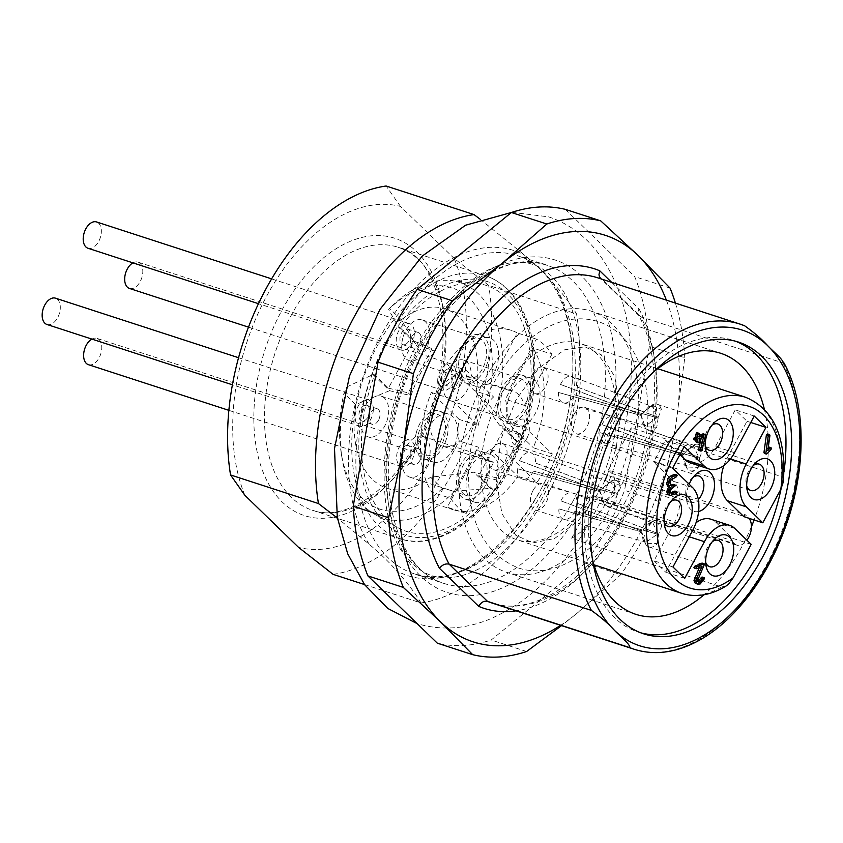 <?xml version="1.0" encoding="UTF-8"?>
<svg xmlns="http://www.w3.org/2000/svg" width="843" height="843" viewBox="0 0 843 843"><rect width="100%" height="100%" fill="white"/><g stroke="black" fill="none" stroke-linecap="round" stroke-linejoin="round"><path stroke-width="0.63" stroke-dasharray="4.21 3.16" d="M751.44 526.664A137.251 83.552 -72 0 1 742.314 545.864A137.251 83.552 -72 0 1 704 594.768M592.46 559.33A137.251 83.552 -72 0 1 653.293 372.248M764.348 409.203A137.251 83.552 -72 0 1 754.116 519.973M612.745 503.724A137.251 83.552 -72 0 1 506.285 572.197A137.251 83.552 -72 0 1 469.266 415.841A137.251 83.552 -72 0 1 591.175 311.151A137.251 83.552 -72 0 1 612.745 503.724M479.973 219.085L524.82 255.355C536.106 264.871 545.189 273.68 552.081 281.773C562.597 293.417 570.764 304.154 576.58 313.986L488.677 285.398L454.166 258.443A178.021 108.378 -72 0 1 432.575 457.391A178.021 108.378 -72 0 1 298.58 547.392M364.524 584.568L420.994 602.935C415.188 593.114 407.021 582.376 396.495 570.722C389.614 562.629 380.53 553.83 369.245 544.304L337.411 518.055M420.994 602.935A201.161 122.456 108 0 0 576.58 313.986M244.913 495.357A178.021 108.378 -72 0 1 266.504 296.42A178.021 108.378 -72 0 1 400.488 206.419L454.166 258.443M783.484 362.121L783.716 362.954L783.042 363.006L640.764 316.736L602.366 279.518L744.643 325.788M585.379 563.156L620.785 574.663L576.233 613.915A213.732 130.107 108 0 0 674.927 430.625L659.985 501.859L624.589 490.341A226.303 137.767 -72 0 1 585.379 563.156L491.206 640.006A226.303 137.767 -72 0 1 437.306 643.167M659.985 501.859A226.303 137.767 -72 0 1 620.785 574.663M670.08 288.106L634.684 276.599A226.303 137.767 -72 0 1 649.373 346.241L684.779 357.748L674.927 430.625A213.732 130.107 108 0 0 666.36 300.129M675.401 303.069A226.303 137.767 -72 0 1 684.779 357.748M565.295 209.338L634.684 276.599M649.373 346.241L624.589 490.341M560.606 625.337A213.732 130.107 108 0 0 576.233 613.915L561.522 625.632M526.601 651.513L491.206 640.006M400.488 206.419L386.136 186.008M333.09 574.346A201.161 122.456 108 0 0 488.677 285.398M640.754 632.808A153.384 93.373 -72 0 1 637.888 631.955A153.384 93.373 -72 0 1 596.517 457.222A153.384 93.373 -72 0 1 732.746 340.235A153.384 93.373 -72 0 1 735.57 341.236M783.979 471.954A153.384 93.373 -72 0 1 781.071 488.835M517.908 441.901L504.135 428.56L478.75 475.705L492.523 489.045A129.285 78.705 -72 0 1 397.064 527.191A129.285 78.705 -72 0 1 374.671 374.819L388.444 388.17L413.829 341.025L400.056 327.674A129.285 78.705 -72 0 1 476.369 283.311A129.285 78.705 -72 0 1 517.908 441.901L515.874 440.931L496.169 413.734L487.907 403.734L476.211 392.406A94.29 57.398 108 0 0 445.093 308.823A94.29 57.398 108 0 0 401.31 319.803L415.114 343.27L398.454 327.126L400.056 327.674M478.75 475.705L498.508 480.405L522.312 436.2L504.135 428.56M413.829 341.025L432.006 348.665L434.851 351.426L415.114 343.27M388.444 388.17L408.202 392.87L432.006 348.665M611.649 282.342L638.983 308.833L637.772 312.363L638.077 314.281L640.764 316.736A170.981 104.089 108 0 1 626.507 514.304A170.981 104.089 108 0 1 492.059 603.04C524.072 614.431 569.204 593.588 603.209 546.707C653.81 480.91 669.816 369.266 638.214 314.597M602.039 279.402L597.813 277.842A170.981 104.089 108 0 1 602.366 279.518L601.185 278.938M437.686 381.036A13.825 8.419 108 0 0 442.48 390.225A13.825 8.419 108 0 0 454.767 379.677A13.825 8.419 108 0 0 451.037 363.923A13.825 8.419 108 0 0 437.686 381.036M441.395 379.413A8.177 4.974 -72 0 1 449.287 369.308A8.177 4.974 -72 0 1 451.49 378.612A8.177 4.974 -72 0 1 444.229 384.851A8.177 4.974 -72 0 1 441.395 379.413M461.005 384.166A8.177 4.974 -72 0 1 454.662 388.244A8.177 4.974 -72 0 1 451.827 382.806A8.177 4.974 -72 0 1 459.72 372.701A8.177 4.974 -72 0 1 461.005 384.166M129.464 288.443A13.825 8.419 108 0 0 142.815 271.33A13.825 8.419 108 0 0 138.02 262.141A13.825 8.419 108 0 0 132.931 262.858M373.323 409.171A13.825 8.419 108 0 0 368.517 399.972A13.825 8.419 108 0 0 356.231 410.52A13.825 8.419 108 0 0 359.961 426.273A13.825 8.419 108 0 0 373.323 409.171M369.603 410.783A8.177 4.974 -72 0 1 361.71 420.899A8.177 4.974 -72 0 1 359.508 411.584A8.177 4.974 -72 0 1 366.768 405.357A8.177 4.974 -72 0 1 369.603 410.783M378.486 420.214A8.177 4.974 -72 0 1 372.153 424.292A8.177 4.974 -72 0 1 369.94 414.977A8.177 4.974 -72 0 1 377.2 408.75A8.177 4.974 -72 0 1 380.035 414.176A8.177 4.974 -72 0 1 378.486 420.214M46.955 324.481A13.825 8.419 108 0 0 60.306 307.379A13.825 8.419 108 0 0 55.501 298.18M405.335 349.697A13.825 8.419 108 0 0 414.103 336.188A13.825 8.419 108 0 0 409.572 323.733A13.825 8.419 108 0 0 397.285 334.281A13.825 8.419 108 0 0 401.015 350.035A13.825 8.419 108 0 0 405.335 349.697M405.314 344.46A8.177 4.974 -72 0 1 402.764 344.661A8.177 4.974 -72 0 1 400.562 335.345A8.177 4.974 -72 0 1 407.822 329.118A8.177 4.974 -72 0 1 410.499 336.473A8.177 4.974 -72 0 1 405.314 344.46M419.54 343.976A8.177 4.974 -72 0 1 415.747 347.853A8.177 4.974 -72 0 1 413.196 348.054A8.177 4.974 -72 0 1 410.994 338.738A8.177 4.974 -72 0 1 418.254 332.511A8.177 4.974 -72 0 1 419.54 343.976M87.999 248.253A13.825 8.419 108 0 0 92.319 247.905A13.825 8.419 108 0 0 101.086 234.396A13.825 8.419 108 0 0 96.555 221.951M405.673 440.51A13.825 8.419 108 0 0 396.895 454.008A13.825 8.419 108 0 0 401.437 466.464A13.825 8.419 108 0 0 413.713 455.915A13.825 8.419 108 0 0 409.983 440.162A13.825 8.419 108 0 0 405.673 440.51M405.683 445.747A8.177 4.974 -72 0 1 408.233 445.547A8.177 4.974 -72 0 1 410.436 454.851A8.177 4.974 -72 0 1 403.186 461.089A8.177 4.974 -72 0 1 400.499 453.724A8.177 4.974 -72 0 1 405.683 445.747M419.951 460.404A8.177 4.974 -72 0 1 413.618 464.482A8.177 4.974 -72 0 1 410.941 457.117A8.177 4.974 -72 0 1 416.115 449.14A8.177 4.974 -72 0 1 418.665 448.94A8.177 4.974 -72 0 1 419.951 460.404M88.42 364.682A13.825 8.419 108 0 0 92.73 364.334A13.825 8.419 108 0 0 101.508 350.825A13.825 8.419 108 0 0 96.966 338.37A13.825 8.419 108 0 0 92.656 338.717A13.825 8.419 108 0 0 91.887 339.097M508.308 399.814A25.142 15.311 108 0 0 515.811 425.978A25.142 15.311 108 0 0 538.15 406.8A25.142 15.311 108 0 0 531.364 378.149A25.142 15.311 108 0 0 508.308 399.814M498.824 396.737A25.142 15.311 108 0 0 506.327 422.891A25.142 15.311 108 0 0 528.656 403.713A25.142 15.311 108 0 0 521.88 375.061A25.142 15.311 108 0 0 498.824 396.737M527.096 400.889A21.37 13.014 108 0 0 520.711 378.655A21.37 13.014 108 0 0 501.111 397.074A21.37 13.014 108 0 0 507.497 419.298A21.37 13.014 108 0 0 527.096 400.889M444.208 378.56A21.37 13.014 108 0 0 450.584 400.794A21.37 13.014 108 0 0 469.562 384.492A21.37 13.014 108 0 0 463.798 360.151A21.37 13.014 108 0 0 444.208 378.56M467.254 476.053A25.142 15.311 108 0 0 474.767 502.207A25.142 15.311 108 0 0 497.096 483.028A25.142 15.311 108 0 0 490.32 454.388A25.142 15.311 108 0 0 467.254 476.053M457.77 472.965A25.142 15.311 108 0 0 465.283 499.13A25.142 15.311 108 0 0 487.612 479.952A25.142 15.311 108 0 0 480.826 451.3A25.142 15.311 108 0 0 457.77 472.965M486.042 477.127A21.37 13.014 108 0 0 479.667 454.893A21.37 13.014 108 0 0 460.067 473.302A21.37 13.014 108 0 0 466.442 495.536A21.37 13.014 108 0 0 486.042 477.127M403.154 454.798A21.37 13.014 108 0 0 409.529 477.033A21.37 13.014 108 0 0 428.518 460.731A21.37 13.014 108 0 0 422.754 436.379A21.37 13.014 108 0 0 403.154 454.798M466.843 359.624A25.142 15.311 108 0 0 474.346 385.788A25.142 15.311 108 0 0 496.675 366.61A25.142 15.311 108 0 0 489.899 337.959A25.142 15.311 108 0 0 466.843 359.624M457.359 356.547A25.142 15.311 108 0 0 464.862 382.701A25.142 15.311 108 0 0 487.191 363.523A25.142 15.311 108 0 0 480.415 334.871A25.142 15.311 108 0 0 457.359 356.547M485.621 360.699A21.37 13.014 108 0 0 479.245 338.464A21.37 13.014 108 0 0 459.646 356.884A21.37 13.014 108 0 0 466.031 379.108A21.37 13.014 108 0 0 485.621 360.699M402.733 338.37A21.37 13.014 108 0 0 409.118 360.604A21.37 13.014 108 0 0 428.096 344.302A21.37 13.014 108 0 0 422.332 319.95A21.37 13.014 108 0 0 402.733 338.37M425.789 435.863A25.142 15.311 108 0 0 433.302 462.017A25.142 15.311 108 0 0 455.631 442.838A25.142 15.311 108 0 0 448.845 414.198A25.142 15.311 108 0 0 425.789 435.863M416.305 432.775A25.142 15.311 108 0 0 423.808 458.94A25.142 15.311 108 0 0 446.147 439.761A25.142 15.311 108 0 0 439.361 411.11A25.142 15.311 108 0 0 416.305 432.775M444.577 436.927A21.37 13.014 108 0 0 438.202 414.703A21.37 13.014 108 0 0 418.602 433.112A21.37 13.014 108 0 0 424.977 455.346A21.37 13.014 108 0 0 444.577 436.927M361.689 414.608A21.37 13.014 108 0 0 368.064 436.843A21.37 13.014 108 0 0 387.053 420.541A21.37 13.014 108 0 0 381.289 396.189A21.37 13.014 108 0 0 361.689 414.608M471.174 427.601A37.092 22.582 -72 0 1 442.406 446.105A37.092 22.582 -72 0 1 432.406 403.85A37.092 22.582 -72 0 1 465.347 375.556A37.092 22.582 -72 0 1 471.174 427.601M474.809 456.031L493.787 462.206L466.232 513.376A94.29 57.398 -72 0 1 450.668 498.297L431.7 492.133L459.256 440.952A37.092 22.582 108 0 1 459.182 419.414L478.15 425.578L450.31 398.602A94.29 57.398 -72 0 1 465.715 369.993L446.748 363.828L474.577 390.804A37.092 22.582 108 0 1 489.846 384.134L508.814 390.309L536.38 339.128A94.29 57.398 -72 0 1 551.933 354.208L532.966 348.043L505.41 399.213A37.092 22.582 108 0 1 505.484 420.762L524.451 426.927A37.092 22.582 -72 0 1 518.603 443.018A37.092 22.582 -72 0 1 509.056 455.536L490.078 449.361A37.092 22.582 108 0 1 474.809 456.031L447.254 507.212A94.29 57.398 108 0 0 453.176 509.752A94.29 57.398 108 0 0 517.918 476.348L490.078 449.361M493.787 462.206A37.092 22.582 -72 0 1 489.836 461.521A37.092 22.582 -72 0 1 478.223 447.127L459.256 440.952M478.15 425.578A37.092 22.582 -72 0 1 493.555 396.979L474.577 390.804M508.814 390.309A37.092 22.582 -72 0 1 512.776 390.983A37.092 22.582 -72 0 1 524.378 405.388L505.41 399.213M489.846 384.134L517.402 332.964A94.29 57.398 108 0 0 511.49 330.414A94.29 57.398 108 0 0 446.748 363.828M536.38 339.128L517.402 332.964M551.933 354.208L524.378 405.388M459.182 419.414L431.342 392.427A94.29 57.398 108 0 0 431.7 492.133M450.31 398.602L431.342 392.427M450.668 498.297L478.223 447.127M466.232 513.376L447.254 507.212M524.451 426.927L552.291 453.913A94.29 57.398 -72 0 1 536.886 482.512L509.056 455.536M465.715 369.993L493.555 396.979M536.886 482.512L517.918 476.348M408.202 392.87L411.047 395.63L389.571 390.709L372.912 374.566L346.926 386.905A123.816 75.375 108 0 0 341.995 457.939A123.816 75.375 108 0 0 374.408 514.125A123.816 75.375 108 0 0 454.482 491.153L442.248 488.519L430.562 477.191L473.661 472.217L495.663 477.644L498.508 480.405M454.482 491.153L490.331 488.371L473.661 472.217M515.874 440.931L499.204 424.777L476.211 392.406M401.31 319.803L389.614 308.464L388.612 309.486L398.454 327.126M487.907 403.734A116.376 70.844 -72 0 0 469.667 298.696A116.376 70.844 -72 0 0 389.614 308.464L388.612 309.486A123.816 75.375 108 0 1 391.099 306.926A123.816 75.375 108 0 1 450.352 280.55L476.369 283.311M389.571 390.709L355.651 404.587L343.965 393.26L346.926 386.905M372.912 374.566L374.671 374.819M499.204 424.777L519.467 433.439L522.312 436.2M490.331 488.371L492.523 489.045M442.248 488.519A116.376 70.844 -72 0 1 341.162 452.649A116.376 70.844 -72 0 1 343.965 393.26M355.651 404.587A94.29 57.398 108 0 0 386.779 488.16A94.29 57.398 108 0 0 430.562 477.191M496.169 413.734A123.816 75.375 108 0 0 450.352 280.55M552.291 453.913L533.324 447.738A94.29 57.398 108 0 0 532.966 348.043M411.047 395.63A94.29 57.398 -72 0 1 414.271 386.874A94.29 57.398 -72 0 1 434.851 351.426M519.467 433.439A94.29 57.398 -72 0 1 495.663 477.644M505.484 420.762L533.324 447.738M699.806 457.464L618.003 427.001A13.825 8.419 -72 0 0 613.441 416.748L693.989 446.832L690.154 446.895L683.009 454.999L686.497 450.952L694.105 445.599L702.82 449.572L699.806 457.464L698.605 457.096L693.989 446.843M702.82 449.572A13.825 8.419 108 0 0 698.552 444.419A13.825 8.419 108 0 0 690.312 447.728M753.41 465.399A13.825 8.419 108 0 0 751.629 466.896A13.825 8.419 108 0 0 748.584 471.068A13.825 8.419 108 0 0 746.139 483.756A13.825 8.419 108 0 0 746.708 486.011M682.567 454.746L601.965 424.64L683.009 454.999M601.965 424.64A13.825 8.419 -72 0 1 602.503 423.576A13.825 8.419 -72 0 1 613.23 416.674A13.825 8.419 -72 0 1 613.441 416.748M574.051 414.313A13.825 8.419 108 0 0 572.091 419.34A13.825 8.419 108 0 0 576.222 433.724A13.825 8.419 108 0 0 588.509 423.175A13.825 8.419 108 0 0 584.779 407.422A13.825 8.419 108 0 0 574.051 414.313M685.728 465.568A13.825 8.419 108 0 0 689.995 470.721A13.825 8.419 108 0 0 698.236 467.401L686.592 467.001L682.809 455.747L599.91 432.649A13.825 8.419 -72 0 0 604.684 442.975A13.825 8.419 -72 0 0 604.895 443.039A13.825 8.419 -72 0 0 615.948 435.009L699.616 458.213L615.948 435.009M699.606 458.213L698.236 467.401M652.935 523.082L657.551 533.334L658.762 533.703L576.949 503.229A13.825 8.419 -72 0 0 572.397 492.976L652.946 523.071L649.099 523.134L641.955 531.227L645.443 527.191L653.051 521.838L661.766 525.811L658.752 533.693M661.766 525.811A13.825 8.419 108 0 0 657.498 520.647A13.825 8.419 108 0 0 649.258 523.967M712.356 541.638A13.825 8.419 108 0 0 710.575 543.134A13.825 8.419 108 0 0 707.53 547.307A13.825 8.419 108 0 0 705.096 559.994A13.825 8.419 108 0 0 705.654 562.249M641.523 530.985L560.922 500.879L641.955 531.227M560.922 500.879A13.825 8.419 -72 0 1 561.459 499.804A13.825 8.419 -72 0 1 572.186 492.913A13.825 8.419 -72 0 1 572.397 492.976M532.997 490.552A13.825 8.419 108 0 0 531.048 495.568A13.825 8.419 108 0 0 535.179 509.962A13.825 8.419 108 0 0 547.455 499.414A13.825 8.419 108 0 0 543.724 483.65A13.825 8.419 108 0 0 532.997 490.552M644.684 541.796A13.825 8.419 108 0 0 648.952 546.959A13.825 8.419 108 0 0 657.192 543.64L645.538 543.229L641.755 531.986M574.894 511.237A13.825 8.419 -72 0 1 563.841 519.277A13.825 8.419 -72 0 1 563.63 519.214A13.825 8.419 -72 0 1 558.856 508.887L641.312 531.807L643.125 539.889L646.244 542.175L657.34 534.156L574.894 511.237L658.562 534.451L657.192 543.64M658.341 417.274L576.538 386.8A13.825 8.419 -72 0 0 571.975 376.558L652.524 406.642L648.688 406.705L641.544 414.798L645.032 410.762L652.63 405.409L661.355 409.382L658.341 417.274L657.14 416.906L652.524 406.653M661.355 409.382A13.825 8.419 108 0 0 657.087 404.229A13.825 8.419 108 0 0 648.847 407.538M711.945 425.209A13.825 8.419 108 0 0 710.164 426.706A13.825 8.419 108 0 0 707.108 430.878A13.825 8.419 108 0 0 704.674 443.566A13.825 8.419 108 0 0 705.243 445.821M641.101 414.556L560.5 384.45L641.534 414.798M560.5 384.45A13.825 8.419 -72 0 1 561.038 383.375A13.825 8.419 -72 0 1 571.765 376.484A13.825 8.419 -72 0 1 571.975 376.558M532.586 374.123A13.825 8.419 108 0 0 530.626 379.139A13.825 8.419 108 0 0 534.757 393.533A13.825 8.419 108 0 0 547.044 382.985A13.825 8.419 108 0 0 543.313 367.232A13.825 8.419 108 0 0 532.586 374.123M644.263 425.378A13.825 8.419 108 0 0 648.53 430.531A13.825 8.419 108 0 0 656.771 427.211L645.116 426.811L641.344 415.557L558.445 392.459A13.825 8.419 -72 0 0 563.208 402.785A13.825 8.419 -72 0 0 563.43 402.849A13.825 8.419 -72 0 0 574.483 394.819L658.151 418.023L574.483 394.819M658.141 418.023L656.771 427.211M617.287 493.503L535.484 463.039A13.825 8.419 -72 0 0 530.921 452.786L611.481 482.87L607.634 482.944L600.49 491.037L603.978 487.001L611.586 481.648L620.3 485.61L617.287 493.503L616.085 493.144L611.47 482.891M620.3 485.621A13.825 8.419 108 0 0 616.033 480.457A13.825 8.419 108 0 0 607.792 483.777M670.891 501.448A13.825 8.419 108 0 0 669.11 502.934A13.825 8.419 108 0 0 666.065 507.117A13.825 8.419 108 0 0 663.631 519.804A13.825 8.419 108 0 0 664.189 522.059M600.047 490.784L519.457 460.689L600.49 491.037M519.457 460.689A13.825 8.419 -72 0 1 519.994 459.614A13.825 8.419 -72 0 1 530.721 452.712A13.825 8.419 -72 0 1 530.921 452.786M491.532 450.362A13.825 8.419 108 0 0 489.583 455.378A13.825 8.419 108 0 0 493.703 469.762A13.825 8.419 108 0 0 505.99 459.214A13.825 8.419 108 0 0 502.259 443.46A13.825 8.419 108 0 0 491.532 450.362M603.209 501.606A13.825 8.419 108 0 0 607.476 506.769A13.825 8.419 108 0 0 615.727 503.45L604.073 503.039L600.29 491.785M533.429 471.047A13.825 8.419 -72 0 1 522.375 479.087A13.825 8.419 -72 0 1 522.165 479.024A13.825 8.419 -72 0 1 517.391 468.697L599.837 491.617L601.66 499.699L604.779 501.975L615.875 493.966L533.429 471.047L617.097 494.261L615.727 503.45M674.432 491.163L675.285 491.722L674.432 493.029L671.007 494.525L667.983 494.462M674.368 474.398L675.222 474.957L674.379 476.263L669.131 479.361L668.394 481.68L669.152 485.178L671.407 485.968M671.049 485.8L669.152 485.178L670.975 485.21M672.682 484.462L673.557 485.02L669.163 488.666L668.425 490.995L669.173 492.639L671.418 493.408M671.07 493.25L669.173 492.639L671.007 492.66M767.33 434.008L768.036 434.862L765.95 449.972L768.816 447.127L769.522 447.981L764.664 453.429L766.561 454.04M701.65 563.219L702.377 564.357L695.707 579.784L696.455 581.449L698.699 582.228M698.352 582.07L696.455 581.449L698.289 581.48M701.703 577.17L702.504 578.14L698.299 583.345L695.264 583.282M699.311 567.55L700.133 565.748L694.801 568.077L696.697 568.698M695.918 440.246L695.907 438.824L694.21 439.561L696.107 440.183M696.75 432.859L697.604 433.418L697.614 436.21L699.511 435.378M702.756 433.966L703.61 434.777L699.395 450.362L701.292 450.973M701.271 437.928L701.639 436.316L697.625 438.075L697.635 440.868L696.782 442.164L698.678 442.786M710.818 519.214A32.687 19.895 -72 0 1 715.802 522.27L732.219 538.192L751.187 544.357M726.15 585.969L721.545 586.991L571.68 538.255A103.088 62.761 108 0 0 611.986 493.218A103.088 62.761 108 0 0 631.196 427.717L781.061 476.453L783.031 478.413L783.379 481.774M596.812 488.287A103.088 62.761 -72 0 1 516.843 539.72A103.088 62.761 -72 0 1 489.045 422.269A103.088 62.761 -72 0 1 580.606 343.638A103.088 62.761 -72 0 1 596.812 488.287M672.609 468.192L653.641 462.027L673.578 481.353A32.687 19.895 -72 0 1 673.726 524.156L692.704 530.331M684.221 446.632L665.253 440.457L653.641 462.027M698.615 511.48A21.37 13.014 -72 0 1 686.76 500.974A21.37 13.014 -72 0 1 689.153 484.23M748.879 518.266A15.09 9.189 108 0 0 748.51 517.876L611.923 473.46A15.09 9.189 -72 0 1 611.986 493.218A15.09 9.189 -72 0 1 600.29 500.742A15.09 9.189 -72 0 1 597.993 499.341L734.58 543.756L731.06 540.342L732.219 538.192M734.58 543.756A15.09 9.189 108 0 0 736.877 545.168A15.09 9.189 108 0 0 746.94 540.237M743.832 516.622L744.991 514.472L748.51 517.876M723.926 465.505A32.687 19.895 -72 0 1 727.256 457.897L746.993 421.247L735.265 409.877L715.528 446.527A32.687 19.895 -72 0 1 690.175 462.839M665.253 440.457L679.901 454.662M672.967 566.981L653.989 560.816L673.726 524.156M653.989 560.816L665.717 572.186L685.454 535.526A32.687 19.895 -72 0 1 696.033 522.723M754.232 416.042L735.265 409.877M750.776 422.469L746.993 421.247M684.695 578.351L665.717 572.186M526.727 438.676A13.825 8.419 -72 0 1 516 445.578A13.825 8.419 -72 0 1 512.27 429.825A13.825 8.419 -72 0 1 524.546 419.277A13.825 8.419 -72 0 1 526.727 438.676M693.178 477.254A13.825 8.419 108 0 0 691.397 478.75A13.825 8.419 108 0 0 685.917 495.61A13.825 8.419 108 0 0 690.522 502.333A13.825 8.419 108 0 0 698.31 499.499M597.993 499.341L594.473 495.926L731.06 540.342M594.473 495.926L571.68 538.255M611.923 473.46L608.404 470.046L744.991 514.472M608.404 470.046L631.196 427.717M771.092 449.298L769.195 448.687M767.847 450.584L765.95 449.972M704.274 564.968L702.377 564.357M698.046 578.677L696.149 578.056M704.4 578.751L702.504 578.14M700.196 583.957L698.299 583.345M702.029 566.37L700.133 565.748M676.328 493.65L674.432 493.029M672.914 495.147L671.007 494.525M676.276 476.885L674.379 476.263M672.851 478.381L670.954 477.76M671.028 479.973L669.131 479.361M674.59 486.948L672.693 486.327M672.883 487.686L670.986 487.075M671.06 489.288L669.163 488.666M697.804 439.435L695.907 438.824M699.511 436.822L697.614 436.21M705.507 435.399L703.61 434.777M702.124 449.92L700.227 449.298M703.536 436.937L701.639 436.316M699.521 438.687L697.625 438.075M616.085 493.144L535.484 463.039M615.875 493.966L617.097 494.261M599.837 491.617L517.391 468.697M657.14 416.906L576.538 386.8M641.344 415.557L642.703 423.46L645.822 425.747L656.929 417.728M640.891 415.378L558.445 392.459M657.551 533.334L576.949 503.229M657.34 534.156L658.562 534.451M641.312 531.807L558.856 508.887M698.605 457.096L618.003 427.001M682.809 455.747L684.179 463.65L687.287 465.937L698.394 457.928M682.356 455.568L599.91 432.649M552.081 281.773A170.981 104.089 -72 0 1 540.416 490.341A170.981 104.089 -72 0 1 396.495 570.722M417.559 442.838A145.839 88.778 108 0 0 373.839 235.629A145.839 88.778 108 0 0 257.21 452.248A145.839 88.778 108 0 0 417.559 442.838M783.042 363.006A170.981 104.089 -72 0 1 768.784 560.574A170.981 104.089 -72 0 1 634.336 649.31M582.819 505.263A174.754 106.387 108 0 0 530.426 256.967A174.754 106.387 108 0 0 390.667 516.538A174.754 106.387 108 0 0 582.819 505.263M638.983 308.833A178.526 108.684 -72 0 1 635.38 491.943A178.526 108.684 -72 0 1 516.095 610.859M387.59 339.044A167.209 101.792 108 0 0 413.881 573.651A167.209 101.792 108 0 0 543.587 490.236A167.209 101.792 108 0 0 517.296 255.629A167.209 101.792 108 0 0 387.59 339.044M573.609 499.994A167.209 101.792 -72 0 1 443.903 583.419A167.209 101.792 -72 0 1 398.813 392.922A167.209 101.792 -72 0 1 547.318 265.387A167.209 101.792 -72 0 1 573.609 499.994M508.445 468.613A133.268 81.128 -72 0 1 361.91 477.212A133.268 81.128 -72 0 1 468.497 279.265A133.268 81.128 -72 0 1 508.445 468.613M507.001 469.656A138.294 84.184 108 0 0 485.262 275.619A138.294 84.184 108 0 0 362.427 381.099A138.294 84.184 108 0 0 399.73 538.645A138.294 84.184 108 0 0 507.001 469.656M419.73 441.279A138.294 84.184 -72 0 1 312.458 510.268A138.294 84.184 -72 0 1 275.166 352.722A138.294 84.184 -72 0 1 397.991 247.241A138.294 84.184 -72 0 1 419.73 441.279M369.245 544.304A170.981 104.089 -72 0 1 380.91 335.735A170.981 104.089 -72 0 1 524.82 255.355M715.802 522.27L734.769 528.445M721.545 586.991A103.088 62.761 -72 0 1 681.892 593.388M745.655 397.306A103.088 62.761 -72 0 1 781.061 476.453M692.546 487.517L673.578 481.353M734.495 452.702L715.528 446.527M727.256 457.897L730.47 458.94M689.237 536.759L685.454 535.526M767.288 453.534L765.391 452.923M769.933 435.473L768.036 434.862M771.419 448.592L769.522 447.981M697.604 580.405L695.707 579.784M704.453 578.351L702.556 577.729M704.411 564.389L702.514 563.777M677.182 492.333L675.285 491.722M677.129 475.578L675.222 474.957M670.29 482.301L668.394 481.68M670.301 484.156L668.394 483.534M675.454 485.642L673.557 485.02M670.322 491.606L668.425 490.995M699.511 434.029L697.604 433.418M705.517 435.146L703.62 434.524M699.532 441.479L697.635 440.868M720.733 353.291L591.175 311.151M635.843 614.336L506.285 572.197M547.318 265.387L517.296 255.629C556.717 266.377 582.134 329.792 569.72 403.059C556.211 507.475 467.928 597.213 413.881 573.651L443.903 583.419C404.366 572.65 378.939 508.866 391.584 435.367C405.325 331.151 493.397 241.909 547.318 265.387M738.436 342.079L732.746 340.235M643.578 633.81L637.888 631.955M485.262 275.619L397.991 247.241C445.673 257.052 461.026 364.155 416.611 441.11C388.823 494.198 342.416 521.733 312.458 510.268L399.73 538.645C435.336 551.143 481.901 521.49 509.077 469.762C530.858 427.559 538.814 385.483 532.966 343.554C530.816 330.477 527.107 318.865 521.828 308.738C512.86 291.826 500.668 280.782 485.262 275.619M639.089 315.777L600.501 278.369M459.72 372.701L449.287 369.308M454.662 388.244L444.229 384.851M451.037 363.923L138.02 262.141M442.48 390.225L248.506 327.147M377.2 408.75L366.768 405.357M372.153 424.292L361.71 420.899M368.517 399.972L238.558 357.717M359.961 426.273L232.426 384.798M418.254 332.511L407.822 329.118M413.196 348.054L402.764 344.661M409.572 323.733L271.625 278.875M401.015 350.035L258.485 303.691M418.665 448.94L408.233 445.547M413.618 464.482L403.186 461.089M409.983 440.162L96.966 338.37M401.437 466.464L228.874 410.351M506.327 422.891L515.811 425.978M521.88 375.061L531.364 378.149M450.584 400.794L507.497 419.298M463.798 360.151L520.711 378.655M465.283 499.13L474.767 502.207M480.826 451.3L490.32 454.388M409.529 477.033L466.442 495.536M422.754 436.379L479.667 454.893M464.862 382.701L474.346 385.788M480.415 334.871L489.899 337.959M409.118 360.604L466.031 379.108M422.332 319.95L479.245 338.464M423.808 458.94L433.302 462.017M439.361 411.11L448.845 414.198M368.064 436.843L424.977 455.346M381.289 396.189L438.202 414.703M512.776 390.983L465.347 375.556M489.836 461.521L442.406 446.105M341.162 452.649L341.995 457.939M374.408 514.125L397.064 527.191M389.181 308.844L391.099 306.926M386.779 488.16L453.176 509.752M445.093 308.823L511.49 330.414M576.222 433.724L604.684 442.975M689.995 470.721L750.755 490.478M584.779 407.422L613.23 416.674M698.552 444.419L759.311 464.177M535.179 509.962L563.63 519.214M648.952 546.959L709.701 566.717M543.724 483.65L572.186 492.913M657.498 520.647L718.257 540.405M534.757 393.533L563.208 402.785M648.53 430.531L709.29 450.288M543.313 367.232L571.765 376.484M657.087 404.229L717.836 423.987M493.703 469.762L522.165 479.024M607.476 506.769L668.236 526.517M502.259 443.46L530.721 452.712M616.033 480.457L676.792 500.215M657.719 368.707L580.606 343.638M593.957 564.789L516.843 539.72M699.079 476.032L524.546 419.277M690.522 502.333L516 445.578M736.877 545.168L600.29 500.742M704.674 443.566L705.517 448.929M710.164 426.706L714 422.859M746.139 483.756L746.993 489.119M751.629 466.896L755.465 463.049M705.096 559.994L705.939 565.358M710.575 543.134L714.421 539.288M663.631 519.804L664.474 525.168M669.11 502.934L672.946 499.098M685.917 495.61L686.76 500.974M691.397 478.75L695.233 474.904M607.624 482.902L611.586 481.574M604.073 503.06L601.66 499.688M604.768 501.985L522.375 479.087M648.667 406.663L652.64 405.346M645.116 426.832L642.714 423.46M645.822 425.747L563.43 402.849M649.089 523.092L653.051 521.764M645.538 543.261L643.125 539.889M646.244 542.175L563.841 519.277M690.132 446.853L694.105 445.536M686.581 467.022L684.179 463.65M687.287 465.947L604.895 443.039M548.15 493.418C521.417 539.783 492.575 567.202 461.627 575.653C440.151 581.312 422.364 575.737 408.275 558.93C369.192 521.122 376.958 389.192 436.231 315.84C463.46 282.057 489.34 264.302 513.893 262.594C534.652 260.245 551.902 271.067 565.611 295.061C580.226 322.785 584.283 359.655 577.792 405.662C572.724 436.663 562.839 465.916 548.15 493.418M511.964 212.32L548.424 216.83C605.295 235.028 635.727 304.312 630.838 382.1C627.94 429.403 615.137 474.451 592.429 517.265C565.052 567.592 530.542 601.67 488.908 619.489C464.114 629.384 439.888 630.669 416.231 623.335M624.336 503.608C637.93 478.013 645.685 451.047 647.624 422.712C649.51 389.877 642.84 363.217 627.614 342.743C619.605 332.5 609.816 325.461 598.256 321.615C583.177 316.936 567.655 318.138 551.691 325.24C527.707 336.536 507.728 356.968 491.743 386.547C477.876 412.965 470.173 440.678 468.645 469.688C467.264 520.668 483.766 553.408 518.171 567.908C555.094 580.374 599.247 551.375 624.336 503.608M620.153 418.613L620.3 411.7L614.853 376.832L601.175 354.724L584.926 346.8L564.557 349.813L538.782 368.075L515.674 400.467L500.963 439.287L496.137 479.098L501.901 513.587L515.726 535.221L532.86 542.892L554.61 538.498L578.561 520.51L599.984 490.5L604.968 480.447M607.223 475.241L615.78 448.94M616.402 446.242L620.121 419.234"/><path stroke-width="1.26" d="M704 594.768A137.251 83.552 -72 0 1 635.843 614.336A137.251 83.552 -72 0 1 592.46 559.33M653.293 372.248A137.251 83.552 -72 0 1 720.733 353.291A137.251 83.552 -72 0 1 764.348 409.203M754.116 519.973A137.251 83.552 -72 0 1 751.44 526.664M762.546 557.286A153.384 93.373 -72 0 1 643.578 633.81A153.384 93.373 -72 0 1 602.208 459.066A153.384 93.373 -72 0 1 738.436 342.079A153.384 93.373 -72 0 1 762.546 557.286M479.973 219.085L474.04 214.596L386.136 186.008A201.161 122.456 108 0 0 230.55 474.957L244.913 495.357L298.58 547.392L333.09 574.346L364.524 584.568M516.095 610.859A178.526 108.684 -72 0 1 478.761 606.402C480.942 602.334 483.861 600.659 487.507 601.365L629.784 647.635C630.585 644.495 619.731 636.043 614.378 630.258C608.762 623.989 601.101 617.371 591.386 610.416L449.108 564.146C445.41 563.387 442.206 564.789 439.509 568.351A178.526 108.684 -72 0 1 455.968 357.885A178.526 108.684 -72 0 1 599.731 270.782L611.649 282.342M666.36 300.129A213.732 130.107 108 0 0 637.93 255.303L670.08 288.106A226.303 137.767 -72 0 1 675.401 303.069M565.295 209.338L600.701 220.855L637.93 255.303A213.732 130.107 108 0 0 502.249 263.269L546.801 224.017L511.395 212.51A226.303 137.767 -72 0 1 565.295 209.338M546.801 224.017A226.303 137.767 -72 0 1 600.701 220.855M417.222 289.36L452.617 300.867L502.249 263.269A213.732 130.107 108 0 0 403.565 446.558L413.418 373.681L378.022 362.163A226.303 137.767 -72 0 1 417.222 289.36L511.395 212.51M413.418 373.681A226.303 137.767 -72 0 1 452.617 300.867M353.228 506.264L388.623 517.781L403.565 446.558A213.732 130.107 108 0 0 440.552 621.881L403.323 587.423L367.917 575.917A226.303 137.767 -72 0 1 353.228 506.264L378.022 362.163M403.323 587.423A226.303 137.767 -72 0 1 388.623 517.781M561.522 625.632L526.601 651.513A226.303 137.767 -72 0 1 472.702 654.674L437.306 643.167L367.917 575.917M472.702 654.674L440.552 621.881A213.732 130.107 108 0 0 560.606 625.337M744.643 325.788L740.091 324.112A170.981 104.089 -72 0 1 744.643 325.788C754.39 332.764 762.061 339.371 767.636 345.63C772.989 351.405 783.821 359.877 783.042 363.006M337.411 518.055L318.454 503.545L230.55 474.957M474.04 214.596A201.161 122.456 108 0 0 318.454 503.545M781.071 488.835A153.384 93.373 -72 0 1 756.856 555.432A153.384 93.373 -72 0 1 640.754 632.808M735.57 341.236A153.384 93.373 -72 0 1 783.979 471.954M601.185 278.938L599.489 276.873L598.973 274.755L599.731 270.782M132.931 262.858A13.825 8.419 108 0 0 124.669 279.244A13.825 8.419 108 0 0 129.464 288.443L248.506 327.147M238.558 357.717L55.501 298.18A13.825 8.419 108 0 0 42.15 315.293A13.825 8.419 108 0 0 46.955 324.481L232.426 384.798M271.625 278.875L96.555 221.951A13.825 8.419 108 0 0 92.235 222.289A13.825 8.419 108 0 0 83.468 235.798A13.825 8.419 108 0 0 87.999 248.253L258.485 303.691M91.887 339.097A13.825 8.419 108 0 0 83.794 352.796A13.825 8.419 108 0 0 88.42 364.682L228.874 410.351M746.708 486.011A13.825 8.419 108 0 0 750.755 490.478A13.825 8.419 108 0 0 763.041 479.93A13.825 8.419 108 0 0 759.311 464.177A13.825 8.419 108 0 0 753.41 465.399M705.654 562.249A13.825 8.419 108 0 0 709.701 566.717A13.825 8.419 108 0 0 721.987 556.169A13.825 8.419 108 0 0 718.257 540.405A13.825 8.419 108 0 0 712.356 541.638M705.243 445.821A13.825 8.419 108 0 0 709.29 450.288A13.825 8.419 108 0 0 721.566 439.74A13.825 8.419 108 0 0 717.836 423.987A13.825 8.419 108 0 0 711.945 425.209M664.189 522.059A13.825 8.419 108 0 0 668.236 526.517A13.825 8.419 108 0 0 680.522 515.969A13.825 8.419 108 0 0 676.792 500.215A13.825 8.419 108 0 0 670.891 501.448M670.617 492.797L674.432 491.163L675.285 491.722M667.983 494.462L669.879 495.083L668.604 492.354L670.322 487.876L668.583 484.904L669.816 479.193L672.84 476.516L676.265 475.02L677.129 475.578L676.276 476.885L671.028 479.973L670.29 482.301L671.049 485.8L674.579 485.083L675.454 485.642L671.06 489.288L670.322 491.606L671.07 493.25L676.328 491.785L677.182 492.333L676.328 493.65L670.48 495.378L667.983 494.462L666.708 491.743L668.415 487.265L666.687 484.282L667.919 478.582L670.944 475.895L674.368 474.398L675.222 474.957M670.596 485.347L672.682 484.462L673.557 485.02M770.102 448.097L770.713 447.738L771.419 448.592L771.092 449.298L767.288 453.534L766.561 454.04L763.948 452.565L764.664 453.429L763.948 452.565L766.361 435.093L767.33 434.008L768.036 434.862L767.33 434.008L769.237 434.619L769.933 435.473L767.847 450.584L770.102 448.097L768.279 447.507M768.205 447.485L770.713 447.738L771.419 448.592M668.236 505.558A21.37 13.014 -72 0 1 672.946 499.098A21.37 13.014 -72 0 1 691.502 503.187A21.37 13.014 -72 0 1 681.882 532.776A21.37 13.014 -72 0 1 664.474 525.168A21.37 13.014 -72 0 1 668.236 505.558M709.701 545.748A21.37 13.014 -72 0 1 714.421 539.288A21.37 13.014 -72 0 1 732.967 543.377A21.37 13.014 -72 0 1 723.347 572.966A21.37 13.014 -72 0 1 705.939 565.358A21.37 13.014 -72 0 1 709.701 545.748M750.755 469.509A21.37 13.014 -72 0 1 755.465 463.049A21.37 13.014 -72 0 1 774.022 467.138A21.37 13.014 -72 0 1 764.401 496.727A21.37 13.014 -72 0 1 746.993 489.119A21.37 13.014 -72 0 1 750.755 469.509M709.29 429.319A21.37 13.014 -72 0 1 714 422.859A21.37 13.014 -72 0 1 732.546 426.948A21.37 13.014 -72 0 1 722.925 456.537A21.37 13.014 -72 0 1 705.517 448.929A21.37 13.014 -72 0 1 709.29 429.319M696.033 522.723A32.687 19.895 -72 0 1 710.818 519.214L729.785 525.389A32.687 19.895 108 0 1 734.769 528.445L751.187 544.357L733.199 577.761L728.721 583.914L726.15 585.969C710.881 595.295 696.128 597.771 681.892 593.388A103.088 62.761 -72 0 1 654.094 475.937A103.088 62.761 -72 0 1 745.655 397.306L657.719 368.707M729.785 525.389A32.687 19.895 108 0 0 704.432 541.691L689.237 536.759M704.158 465.958A32.687 19.895 108 0 0 709.142 469.003L690.175 462.839A32.687 19.895 -72 0 1 685.19 459.783L704.158 465.958L684.221 446.632L672.609 468.192L692.546 487.517A32.687 19.895 108 0 1 692.704 530.331L672.967 566.981L684.695 578.351L704.432 541.691M709.142 469.003A32.687 19.895 108 0 0 734.495 452.702L754.232 416.042L765.96 427.412L750.776 422.469M730.47 458.94L746.224 464.071L765.96 427.412M746.224 464.071A32.687 19.895 108 0 0 746.382 506.875L762.799 522.797L780.787 489.383A95.554 58.167 108 0 0 723.652 406.969A95.554 58.167 108 0 0 656.939 530.879A95.554 58.167 108 0 0 733.199 577.761M697.909 581.607L701.703 577.17L702.556 577.729M695.264 583.282L697.161 583.893L695.886 581.175L696.676 578.14L702.029 566.37L696.697 568.698L695.844 568.129L696.697 566.833L703.547 563.83L704.411 564.389L697.604 580.405L698.352 582.07L700.185 582.091L703.599 577.782L704.4 578.751L700.196 583.957L697.772 584.188L695.264 583.282L693.989 580.553L699.311 567.55M696.697 568.698L693.947 567.518L694.801 568.077L693.947 567.518L694.801 566.211L701.65 563.219L702.514 563.777M698.678 442.786L697.814 442.238L697.804 439.435L696.107 440.183L695.254 439.624L697.804 437.57L697.793 434.777L698.647 433.471L699.511 434.029L699.511 436.822L704.653 434.577L705.517 435.146L702.124 449.92L701.292 450.973L700.47 450.109L703.536 436.937L699.521 438.687L699.532 441.479L698.678 442.786L695.918 441.616L696.782 442.164L695.918 441.616L695.918 440.246M696.107 440.183L693.346 439.013L694.21 439.561L693.346 439.013L695.907 436.959L695.896 434.166L696.75 432.859L697.604 433.418M699.511 435.378L702.756 433.966L703.62 434.524M701.292 450.973L698.541 449.783L699.395 450.362L698.573 449.498L701.271 437.928M746.382 506.875L727.414 500.71L743.832 516.622L762.799 522.797M689.153 484.23A21.37 13.014 -72 0 1 695.233 474.904A21.37 13.014 -72 0 1 712.166 475.031A21.37 13.014 -72 0 1 710.459 500.689A21.37 13.014 -72 0 1 698.615 511.48M746.94 540.237A15.09 9.189 108 0 0 748.879 518.266M727.414 500.71A32.687 19.895 -72 0 1 723.926 465.505M679.901 454.662L685.19 459.783M698.31 499.499A13.825 8.419 108 0 0 701.25 495.431A13.825 8.419 108 0 0 699.079 476.032A13.825 8.419 108 0 0 693.178 477.254M745.655 397.306C773.726 409.129 786.308 437.285 783.379 481.774L780.787 489.383M766.561 454.04L765.844 453.186L768.258 435.705L769.237 434.619L769.933 435.473M700.185 582.091L698.289 581.48M702.862 578.561L700.965 577.95M704.453 578.351L701.703 577.17M696.676 578.14L694.78 577.518M701.65 563.219L704.411 564.389M677.182 492.333L674.432 491.163M670.322 487.876L668.415 487.265M669.816 479.193L667.919 478.582M674.368 474.398L677.129 475.578M675.454 485.642L672.682 484.462M672.904 493.281L671.007 492.66M696.097 438.318L694.2 437.696M697.804 437.57L695.907 436.959M696.75 432.859L699.511 434.029M705.517 435.146L702.756 433.966M700.47 450.109L698.573 449.498M614.378 630.258A165.955 101.023 108 0 0 768.416 562.976A165.955 101.023 108 0 0 767.636 345.63A165.955 101.023 108 0 0 613.599 412.922A165.955 101.023 108 0 0 614.378 630.258M591.386 610.416A170.981 104.089 -72 0 1 605.643 412.849A170.981 104.089 -72 0 1 740.091 324.112L597.813 277.842A170.981 104.089 108 0 0 463.365 366.579A170.981 104.089 108 0 0 449.108 564.146L487.507 601.365A170.981 104.089 108 0 0 492.059 603.04L634.336 649.31A170.981 104.089 -72 0 1 629.784 647.635M478.761 606.402L439.509 568.351M768.258 435.705L766.361 435.093M695.886 581.175L693.989 580.553M696.697 566.833L694.801 566.211M668.604 492.354L666.708 491.743M668.583 484.904L666.687 484.282M668.573 483.05L666.676 482.428M672.84 476.516L670.944 475.895M672.872 485.821L670.975 485.21M697.793 434.777L695.896 434.166M783.484 362.121C805.518 400.615 806.962 463.819 787.467 521.353C774.137 560.553 754.748 592.661 729.311 617.677C719.69 626.95 709.722 634.473 699.405 640.227C676.634 652.714 654.937 655.749 634.336 649.31M681.892 593.388L593.957 564.789M764.274 453.397L766.171 454.019M767.731 434.029L769.627 434.64M769.206 447.138L771.103 447.759M702.261 577.076L704.158 577.697M694.242 568.15L696.139 568.772M702.219 563.124L704.116 563.746M674.99 491.069L676.887 491.69M674.927 474.314L676.834 474.936M673.251 484.367L675.148 484.988M693.652 439.646L695.549 440.257M697.309 432.765L699.216 433.386M703.315 433.871L705.212 434.482M698.847 450.436L700.744 451.047M696.223 442.248L698.12 442.87M417.148 623.63L387.769 608.446L364.619 584.694L347.706 553.819L337.284 517.412L334.513 448.434L349.497 376.02L379.887 309.507L422.322 256.019L465.589 225.218L511.964 212.32M604.968 480.447L607.223 475.241M615.78 448.94L616.402 446.242M620.121 419.234L620.153 418.613"/></g></svg>
